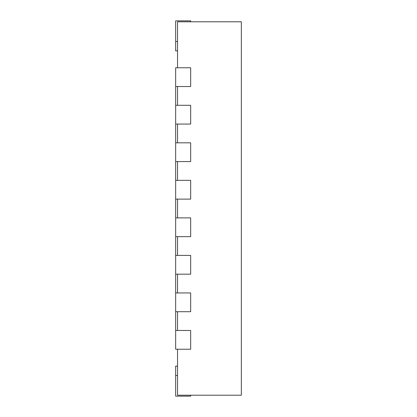 <?xml version="1.0" encoding="UTF-8"?>
<svg xmlns="http://www.w3.org/2000/svg" width="417" height="417" viewBox="0 0 417 417"><rect width="100%" height="100%" fill="white"/><g stroke="black" fill="none" stroke-linecap="round" stroke-linejoin="round"><path stroke-width="0.63" d="M175.661 86.528L190.673 86.528L190.673 67.763L175.661 67.763L175.661 105.293L190.673 105.293L190.673 124.058L175.661 124.058L175.661 142.822L190.673 142.822L190.673 161.588L175.661 161.588L175.661 180.352L190.673 180.352L190.673 199.118L175.661 199.118L175.661 217.882L190.673 217.882L190.673 236.648L175.661 236.648L175.661 255.412L190.673 255.412L190.673 274.178L175.661 274.178L175.661 292.942L190.673 292.942L190.673 311.707L175.661 311.707L175.661 330.472L190.673 330.472L190.673 349.238L175.661 349.238L175.661 330.472M177.538 67.763L177.538 21.788L241.339 21.788L241.339 395.212L177.538 395.212L177.538 349.238M177.538 105.293L177.538 86.528M177.538 142.822L177.538 124.058M177.538 180.352L177.538 161.588M177.538 217.882L177.538 199.118M177.538 255.412L177.538 236.648M177.538 292.942L177.538 274.178M177.538 330.472L177.538 311.707M177.538 366.126L175.661 366.126L175.661 396.15L190.673 396.15L190.673 395.212M190.673 21.788L190.673 20.85L175.661 20.85L175.661 50.874L177.538 50.874M175.661 292.942L175.661 311.707M175.661 255.412L175.661 274.178M175.661 217.882L175.661 236.648M175.661 180.352L175.661 199.118M175.661 142.822L175.661 161.588M175.661 105.293L175.661 124.058M175.661 375.508L177.538 375.508M175.661 41.491L177.538 41.491"/></g></svg>
